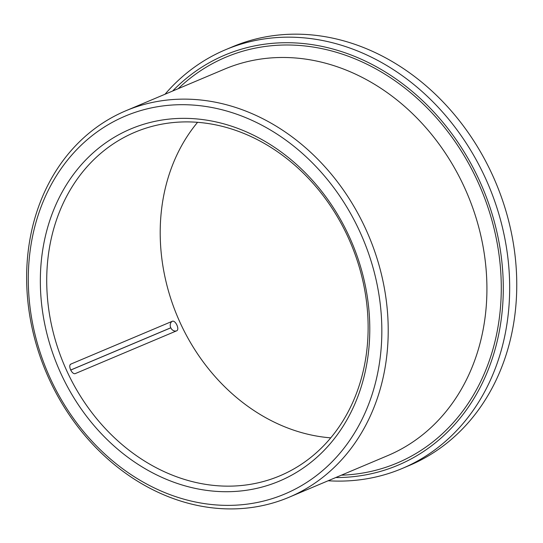 <?xml version="1.0" encoding="UTF-8"?>
<svg xmlns="http://www.w3.org/2000/svg" width="543" height="543" viewBox="0 0 543 543"><rect width="100%" height="100%" fill="white"/><g stroke="black" fill="none" stroke-linecap="round" stroke-linejoin="round"><path stroke-width="0.81" d="M75.104 373.611A5.247 4.378 67.1 0 0 75.491 373.503L176.556 330.857C180.066 329.723 175.389 319.623 172.158 321.334L71.092 363.986C67.461 365.174 72.138 375.274 75.491 373.503L75.389 373.543M347.812 236.66A186.459 155.665 -112.9 0 0 134.929 132.234A186.459 155.665 -112.9 0 0 64.006 364.543A186.459 155.665 -112.9 0 0 279.916 475.811A186.459 155.665 -112.9 0 0 347.812 236.66M197.584 122.311A186.459 155.665 -112.9 0 0 177.486 316.657A186.459 155.665 -112.9 0 0 330.741 437.848M70.862 364.109L71.092 363.986A5.247 4.378 67.1 0 0 70.346 364.604M328.135 480.759A227.245 189.717 -112.9 0 0 402.159 468.494L409.252 465.5A227.245 189.717 -112.9 0 0 492.006 174.031A227.245 189.717 -112.9 0 0 232.547 46.773L225.454 49.766A227.245 189.717 -112.9 0 0 165.024 94.238M402.159 468.494A227.245 189.717 -112.9 0 0 484.913 177.025A227.245 189.717 -112.9 0 0 225.454 49.766M335.737 477.555A222.582 185.821 -112.9 0 0 479.035 179.706A222.582 185.821 -112.9 0 0 172.626 91.027M365.364 228.236A209.768 175.124 -112.9 0 0 125.867 110.765A209.768 175.124 -112.9 0 0 46.08 372.111A209.768 175.124 -112.9 0 0 288.978 497.286A209.768 175.124 -112.9 0 0 365.364 228.236M359.486 230.918A205.105 171.228 -112.9 0 0 53.357 180.867A205.105 171.228 -112.9 0 0 202.329 503.28A205.105 171.228 -112.9 0 0 359.486 230.918M348.959 235.967A191.116 159.554 -112.9 0 0 63.701 189.331A191.116 159.554 -112.9 0 0 202.512 489.759A191.116 159.554 -112.9 0 0 348.959 235.967M172.158 321.334A5.247 4.378 -112.9 0 0 170.78 327.782L70.644 370.041M176.556 330.857A5.247 4.378 67.1 0 1 170.801 327.829L70.665 370.082M341.343 475.186A220.254 183.88 -112.9 0 0 477.283 180.547A220.254 183.88 -112.9 0 0 178.233 88.665M288.978 497.286L387.682 455.631A209.768 175.124 -112.9 0 0 464.068 186.582A209.768 175.124 -112.9 0 0 224.571 69.11L125.867 110.765"/></g></svg>
